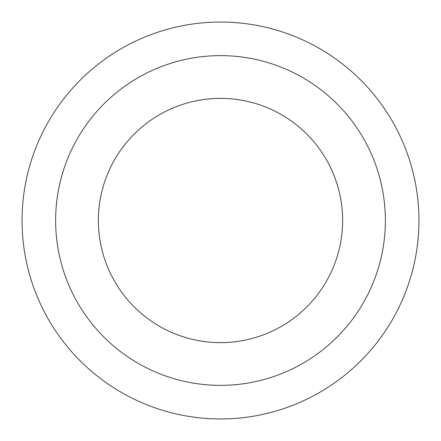 <?xml version="1.0" encoding="UTF-8"?>
<svg xmlns="http://www.w3.org/2000/svg" width="441" height="441" viewBox="0 0 441 441"><rect width="100%" height="100%" fill="white"/><g stroke="black" fill="none" stroke-linecap="round" stroke-linejoin="round"><path stroke-width="0.66" d="M385.368 220.5A164.868 164.868 0 0 0 220.5 55.632A164.868 164.868 0 0 0 55.632 220.5A164.868 164.868 0 0 0 220.5 385.368A164.868 164.868 0 0 0 385.368 220.5M98.376 220.5A122.124 122.124 0 0 0 220.5 342.624A122.124 122.124 0 0 0 342.624 220.5A122.124 122.124 0 0 0 220.5 98.376A122.124 122.124 0 0 0 98.376 220.5M418.95 220.5A198.45 198.45 0 0 0 220.5 22.05A198.45 198.45 0 0 0 22.05 220.5A198.45 198.45 0 0 0 220.5 418.95A198.45 198.45 0 0 0 418.95 220.5"/></g></svg>
